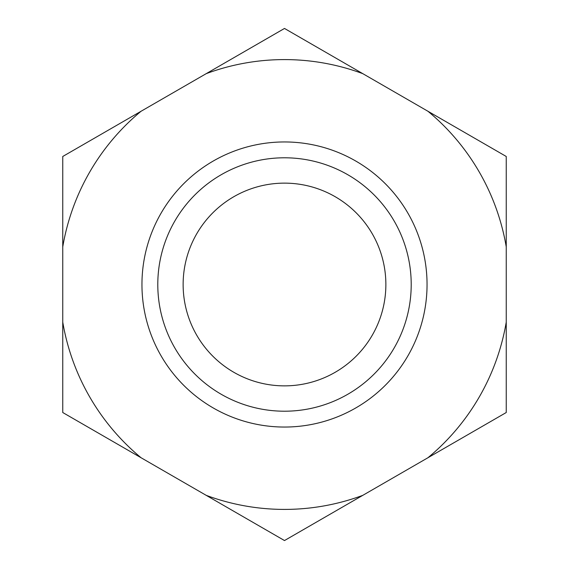<?xml version="1.0" encoding="UTF-8"?>
<svg xmlns="http://www.w3.org/2000/svg" width="569" height="569" viewBox="0 0 569 569"><rect width="100%" height="100%" fill="white"/><g stroke="black" fill="none" stroke-linecap="round" stroke-linejoin="round"><path stroke-width="0.85" d="M247.494 519.184L206.206 495.343L247.494 519.184M506.246 369.793L506.246 246.882A224.911 224.911 0 0 0 427.952 111.268L362.794 73.657A224.911 224.911 0 0 0 206.206 73.657L141.048 111.268A224.911 224.911 0 0 0 62.754 246.882L62.754 322.118A224.911 224.911 0 0 0 141.048 457.732L206.206 495.343A224.911 224.911 0 0 0 362.794 495.343L427.952 457.732A224.911 224.911 0 0 0 506.246 322.118L506.246 412.525L427.952 457.732M183.133 284.5A101.367 101.367 0 0 0 284.5 385.867A101.367 101.367 0 0 0 385.867 284.5A101.367 101.367 0 0 0 284.5 183.133A101.367 101.367 0 0 0 183.133 284.5M411.209 284.5A126.709 126.709 0 0 1 284.5 411.209A126.709 126.709 0 0 1 157.791 284.5A126.709 126.709 0 0 1 284.5 157.791A126.709 126.709 0 0 1 411.209 284.5M62.754 322.118L62.754 412.525L141.048 457.732M141.048 111.268L62.754 156.475L62.754 246.882L62.754 199.207M362.794 73.657L284.5 28.45L206.206 73.657M506.246 246.882L506.246 156.475L427.952 111.268M206.206 495.343L284.5 540.55L362.794 495.343M141.951 284.5A142.549 142.549 0 0 1 284.5 141.951A142.549 142.549 0 0 1 427.049 284.5A142.549 142.549 0 0 1 284.5 427.049A142.549 142.549 0 0 1 141.951 284.5"/></g></svg>
